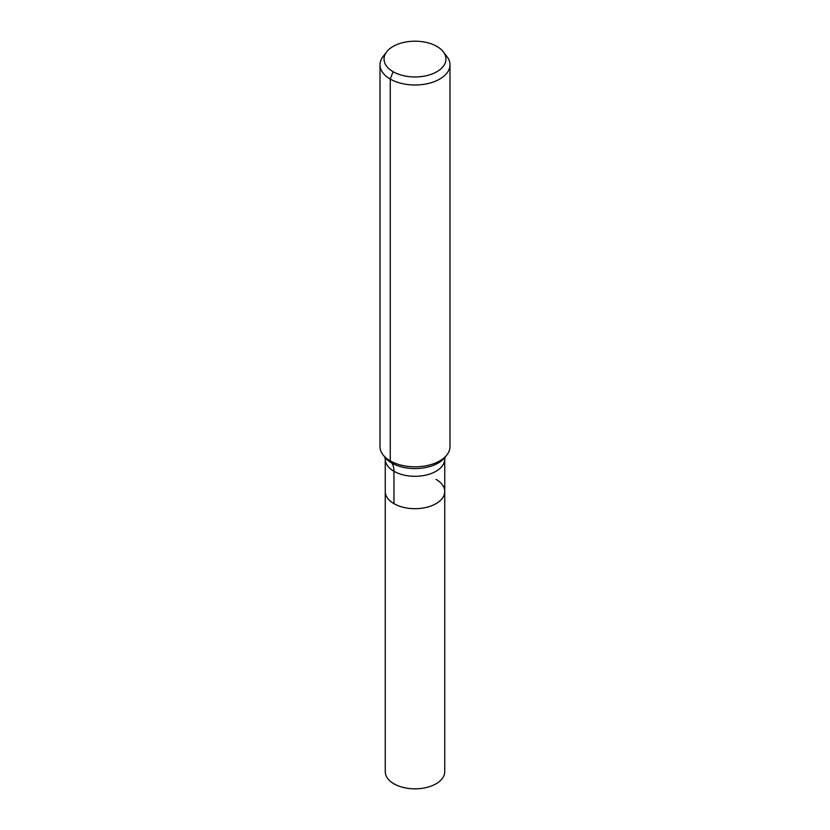 <?xml version="1.0" encoding="UTF-8"?>
<svg xmlns="http://www.w3.org/2000/svg" width="830" height="830" viewBox="0 0 830 830"><rect width="100%" height="100%" fill="white"/><g stroke="black" fill="none" stroke-linecap="round" stroke-linejoin="round"><path stroke-width="1.25" d="M444.745 491.516A29.745 17.171 180 0 1 415 508.686A29.745 17.171 180 0 1 385.255 491.516L385.255 771.651A29.745 17.171 180 0 0 393.97 783.8A29.745 17.171 180 0 0 426.381 787.525A29.745 17.171 180 0 0 444.745 771.651L444.745 491.516A29.745 17.171 180 0 1 415 508.686A29.745 17.171 180 0 1 385.255 491.516L385.255 459.125A29.745 17.171 180 0 0 415 476.306A29.745 17.171 180 0 0 444.745 459.125L444.745 491.516A29.745 17.171 180 0 0 436.03 479.367M436.891 46.439A30.959 17.876 180 0 1 443.262 51.782A30.959 17.876 180 0 1 415 76.951A30.959 17.876 180 0 1 386.739 51.782A30.959 17.876 180 0 1 436.891 46.439M443.262 51.782L446.945 56.544A34.995 20.211 180 0 1 449.995 64.792A34.995 20.211 180 0 1 415 84.992A34.995 20.211 180 0 1 380.005 64.792A34.995 20.211 180 0 1 383.055 56.544L386.739 51.782M449.995 64.792L449.995 446.602A34.995 20.211 180 0 1 446.945 454.85A34.995 20.211 180 0 1 415 466.802A34.995 20.211 180 0 1 383.055 454.85A34.995 20.211 180 0 1 380.005 446.602L380.005 64.792M393.109 71.712L390.256 79.078L390.256 460.889L391.76 463.026A23.333 13.467 -60 0 1 393.97 471.274L393.97 503.654M446.945 454.85L445.005 457.351A32.878 18.976 180 0 1 415 468.587A32.878 18.976 180 0 1 384.995 457.351L383.055 454.85M445.15 457.154L444.745 459.125M384.85 457.154L385.255 459.125"/></g></svg>
